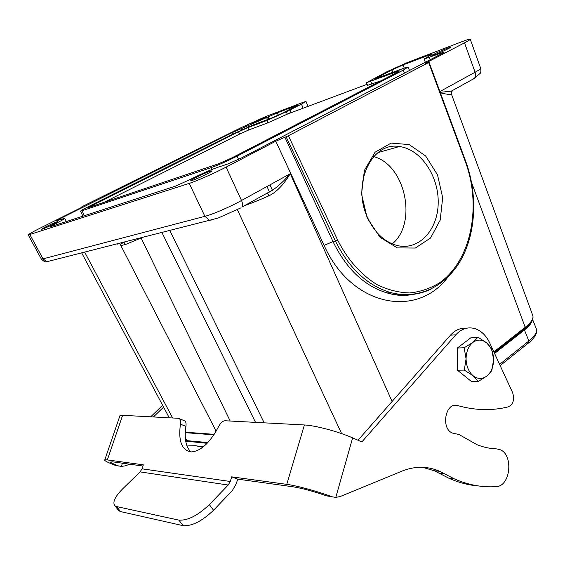 <?xml version="1.0" encoding="UTF-8"?>
<svg xmlns="http://www.w3.org/2000/svg" width="565" height="565" viewBox="0 0 565 565"><rect width="100%" height="100%" fill="white"/><g stroke="black" fill="none" stroke-linecap="round" stroke-linejoin="round"><path stroke-width="0.85" d="M486.931 376C482.411 379.334 477.82 379.263 473.159 375.782L464.296 370.096L466.069 358.86C466.224 351.543 468.519 346.041 472.962 342.369C477.566 339.162 482.15 339.346 486.705 342.927L491.663 348.753L493.591 359.637C493.478 366.791 491.253 372.25 486.931 376L478.265 381.453L473.159 375.782C468.668 371.834 466.309 366.198 466.069 358.86L464.169 347.75L472.962 342.369L477.99 337.22L486.705 342.927C491.077 346.91 493.372 352.475 493.591 359.637L491.818 370.64L486.931 376M477.99 337.22L471.139 337.58L457.353 348.033L464.169 347.75M464.296 370.096L457.466 370.209L457.353 348.033M478.265 381.453L471.401 381.481L457.466 370.209M462.467 41.499L407.612 62.433L387.329 71.501L366.452 82.723L397.209 71.55L399.653 70.851L397.202 72.398L231.685 157.981L218.803 163.695L87.956 207.729L238.592 131.786L247.936 127.598L266.864 120.493L286.278 111.792L301.477 104.122L306.004 101.446L303.144 102.3L265.564 116.637L241.806 127.309L82.441 206.479L81.805 206.847L83.041 206.486L80.47 207.977L39.868 228.274C32.043 232.215 28.186 234.454 28.292 234.984L189.24 183.392C196.634 181.075 214.566 173.165 226.071 167.134L275.777 141.222L288.383 135.762L428.658 62.538L425.417 63.421L427.041 62.376L464.508 42.848C468.533 40.736 470.44 39.515 470.228 39.183C469.79 38.928 467.206 39.698 462.467 41.499M480.638 68.238C480.907 68.739 479.056 70.067 475.087 72.235L464.508 42.848M265.896 193.816L273.1 189.769C276.539 187.58 283.157 181.527 284.746 179.748L290.276 173.709C286.723 179.338 283.757 183.434 281.37 186.005C277.182 190.617 273.043 193.88 268.94 195.794C259.858 199.84 251.75 203.11 244.61 205.596M103.798 202.475L239.609 134.053L248.96 129.872L267.895 122.831L287.31 114.144L290.657 112.449L290.135 109.843L291.272 112.633M290.657 112.449L289.393 113.247L290.41 112.958L367.109 84.298M367.54 85.343L380.803 80.873M268.926 119.024L268.029 116.983L277.253 112.845L298.094 105.034L281.688 113.523L272.026 117.852L253.311 124.9L234.701 133.248L88.592 206.529C83.175 209.269 80.491 210.83 80.555 211.225L211.176 167.628C218.521 164.994 227.158 161.166 237.102 156.145L403.212 70.145L408.043 67.073L403.085 68.52L374.75 78.994L391.884 69.94L403.022 64.961L429.845 54.748L432.437 53.979L424.11 59.064L441.343 53.004L444.147 52.192L441.858 53.647L241.502 157.932L227.893 163.949L217.384 167.438C209.855 170.114 200.956 174.048 190.68 179.253L175.425 186.16L50.659 226.643L54.325 224.234L54.883 225.273M232.568 134.315L231.876 132.761L60.723 218.394L56.606 220.781L64.707 218.33C64.848 218.697 61.995 220.364 56.147 223.323L54.325 224.234M231.876 132.761L268.029 116.983M192.552 180.313L190.878 180.652C189.593 180.327 204.601 172.975 209.989 171.273L211.776 170.898C213.153 171.174 197.842 178.674 192.552 180.313M42.41 229.1L41.704 229.242C40.779 229.115 53.774 222.78 57.044 221.763L57.792 221.6C58.788 221.699 45.61 228.126 42.41 229.1M264.258 117.901L265.698 117.478C266.511 117.633 251.75 124.42 251.658 123.933C251.022 123.834 260.486 119.307 264.258 117.901M447.226 48.279L450.22 47.389C451.308 47.714 432.077 56.309 431.943 55.554C431.173 55.349 441.639 50.37 447.226 48.279M471.613 182.657L525.196 327.312L525.16 328.371C531.488 323.335 533.996 318.95 532.675 315.221C533.946 318.264 531.453 322.297 525.196 327.312L493.845 351.889M451.315 93.79L451.287 94.376C450.446 94.835 446.809 94.32 440.368 92.822M453.151 90.139L451.266 91.142L440.192 92.342M286.095 136.779L335.462 241.121L332.99 241.58C346.352 268.961 364.39 286.074 387.103 292.924L387.138 292.938C395.401 295.22 403.523 295.735 411.511 294.485M367.172 217.991L361.536 194L364.397 170.404L375.054 152.225L391.121 143.1L409.187 144.584L425.671 155.996L437.522 174.889L442.67 197.63L440.213 220.053L430.537 238.02L415.303 248.049L397.287 247.908L380.033 237.265L367.172 217.991M226.071 167.134L241.516 200.483C230.266 206.797 212.433 214.495 204.883 216.324L209.495 220.258M189.24 183.392L204.883 216.324L43.018 258.862L41.273 258.94M307.544 123.558L344.812 104.158M121.517 245.457L120.296 244.179L120.733 245.344L121.517 245.457L125.762 244.398L142.853 237.258M123.431 242.632L125.762 244.398M88.324 251.157L91.749 250.281M86.735 251.559L83.33 252.428M367.299 217.045C374.51 232.745 384.652 242.279 397.739 245.648C419.159 250.57 438.045 229.687 438.207 202.757C438.737 175.899 420.621 148.991 399.335 146.533C371.805 141.476 351.776 183.583 367.299 217.045M373.677 156.618C405.522 164.811 417.697 223.26 392.258 243.896M494.566 353.457L524.447 329.981C528.84 326.499 531.397 323.406 532.124 320.708M179.465 418.75L183.795 420.494C185.68 420.819 186.401 422.782 185.949 426.384L180.426 424.174C178.18 441.194 181.796 450.446 191.274 451.929C200.836 451.244 209.947 442.791 218.62 426.554C220.597 422.832 222.737 420.897 225.047 420.756L304.373 424.965C315.093 425.389 338.718 431.681 352.638 437.882L335.787 497.398L340.236 496.515L402.089 471.069C415.084 465.948 427.585 466.019 439.605 471.288L454.444 478.915C468.329 485.01 482.213 487.581 496.084 486.635C510.696 486.529 513.797 454.182 499.735 449.57L496.501 448.885C489.933 448.659 483.407 447.254 476.931 444.662L458.942 434.485L452.727 433.157C440.305 428.934 445.524 401.263 457.834 405.621C475.271 410.48 492.115 410.889 508.366 406.849C513.31 404.3 514.729 399.561 512.617 392.647L489.77 343.047C486.14 335.426 481.105 330.589 474.671 328.54C467.651 326.697 461.337 328.802 455.743 334.854L361.882 441.922L352.638 437.882M190.963 451.915C185.836 447.106 184.169 438.595 185.949 426.384M335.787 497.398L326.549 495.865C313.511 491.317 302.346 488.294 293.051 486.797L237.71 479.141L236.283 483.746L232.307 490.625L213.542 510.252C202.101 521.149 191.959 526.29 183.109 525.676L120.564 511.586L118.834 510.781L118.043 509.778M142.931 466.033L112.605 461.838L110.479 462.085C110.959 462.777 113.53 464.034 118.198 465.843L115.55 465.461L118.848 466.061M357.998 440.22L450.482 335.151C455.093 330.087 460.355 327.792 466.259 328.272M331.606 496.593C317.135 491.225 296.463 485.596 286.78 484.353L231.707 476.853L230.273 481.479L228.211 485.031L209.347 504.623L213.542 510.252M237.71 479.141L231.707 476.853M104.772 459.896L119.78 416.179C119.611 415.515 120.564 415.226 122.619 415.324L107.343 459.924L143.333 464.826L142.006 468.83L140.099 471.895L122.775 488.725C114.893 496.755 112.273 502.44 114.914 505.781L116.637 506.572L178.886 520.132C187.7 520.683 197.856 515.513 209.347 504.623M107.343 459.924C105.316 459.656 104.419 459.762 104.652 460.249C105.344 461.209 108.974 462.947 115.55 465.461M180.426 424.174C180.892 420.558 180.186 418.594 178.307 418.284L122.619 415.324M122.428 463.201L121.334 466.443L125.027 465.871L129.865 464.225M121.334 466.443L118.198 465.843M163.589 407.104L153.426 416.963M150.714 416.815L162.628 405.282M186.966 445.955L195.193 445.693L203.231 446.894M202.757 447.268L195.419 445.707M478.732 485.992C468.802 485.229 458.935 482.68 449.14 478.357L434.337 470.772L422.514 467.29M398.516 294.167L399.01 295.205M269.943 184.875L272.422 190.306M169.747 230.407L264.166 422.832M255.528 422.373L161.88 232.413M230.181 421.031L140.982 237.738M214.184 434.344L185.313 432.19M474.416 78.337C475.688 76.734 475.914 74.7 475.087 72.235L439.902 91.558M427.041 62.376L427.232 62.913M284.873 137.196L332.99 241.58L324.098 245.387C351.529 306.852 417.076 318.724 447.946 277.055M324.098 245.387L275.777 141.222M392.089 401.489L290.276 173.709L241.516 200.483C242.689 203.301 242.809 205.505 241.869 207.087M341.606 433.602L237.335 209.587M122.315 242.879L126.023 241.552M240.605 207.991L218.316 217.97L209.544 220.265L213.28 219.764M48.569 261.284L46.838 261.729C45.539 262.294 43.717 261.411 41.365 259.081M46.796 261.722L43.018 258.862L29.917 234.652M116.623 243.946L117.527 244.094M303.002 107.915L301.477 104.122M287.31 114.144L286.278 111.792M371.904 84.185L370.788 81.473M266.864 120.493L267.895 122.831M248.96 129.872L247.936 127.598M238.592 131.786L239.609 134.053M92.406 206.317L91.947 205.392M397.209 71.55L397.492 72.242M452.367 90.76L451.138 93.013L451.287 94.376M480.674 68.337C481.027 71.303 480.843 72.991 480.137 73.401L472.891 79.354M494.198 352.666L524.85 328.618M288.383 135.762L337.686 240.132L335.462 241.121C349.219 268.552 367.596 285.692 390.599 292.55C405.204 296.399 418.898 295.142 431.688 288.764M337.686 240.132C347.609 259.78 361.473 275.268 377.272 284.746C388.035 289.937 398.855 292.677 409.738 292.953C420.402 291.83 430.346 288.447 439.577 282.79C471.196 260.677 482.023 206.38 465.32 161.569L428.658 62.538M414.654 294.111C405.38 296.124 396.206 295.728 387.145 292.938L390.599 292.55C419.138 300.156 446.788 285.841 461.485 258.876C476.14 231.77 477.658 193.802 465.701 161.258L465.32 161.569M268.94 195.794L267.542 193.082M269.512 192.044L266.977 186.506M397.824 146.384L398.057 146.893M82.116 210.886L84.369 215.703M313.78 120.31L312.791 120.663M339.685 106.665L340.695 106.305M237.102 156.145L238.557 159.401M404.491 73.097L403.212 70.145M377.187 77.483L377.484 78.154M392.866 72.362L391.884 69.94M403.022 64.961L404.286 68.075M430.099 55.441L429.845 54.748M430.255 59.692L429.414 57.51M441.625 53.774L441.343 53.004M212.002 169.451L211.176 167.628M56.147 223.323L56.825 224.644M60.723 218.394L61.218 219.326M240.874 128.728L241.439 130.007M248.155 125.974L248.536 126.843M267.499 119.561L266.645 117.675M277.253 112.845L278.263 115.175M296.738 105.916L296.569 105.493M84.778 252.329L172.636 417.98M120.642 245.118L216.134 431.18M532.633 319.557L536.171 328.442C537.654 331.62 535.217 335.808 528.875 341.006L499.594 364.368M528.353 343.082L528.826 342.708L528.875 341.006L524.447 329.981M207.849 442.557L185.61 440.545M188.583 441.646L186.768 440.7L185.32 437.797M457.834 405.621L453.949 405.529M450.482 335.151L455.743 334.854M120.564 511.586L116.637 506.572M178.886 520.132L183.109 525.676M230.273 481.479L142.006 468.83M140.099 471.895L228.211 485.031M286.78 484.353L304.373 424.965M496.501 448.885L492.8 448.631M439.182 473.251L444.464 473.781M400.394 295.304L399.935 294.344M213.867 434.831L185.285 432.677M470.292 39.352L480.653 68.273M209.544 220.265L46.838 261.729M367.568 85.407L366.452 82.723M451.386 93.981L532.668 315.214M451.308 93.79L451.266 91.177M474.367 78.387L451.287 91.17M429.068 62.284L465.701 161.258M28.342 235.082L41.372 259.13M241.834 207.136L273.015 189.875M267.591 193.124L273.121 189.805M266.864 193.449L265.282 194.155M307.939 106.255L306.039 101.538M80.52 211.141L82.878 216.19M407.994 66.953L409.519 70.484M424.11 59.064L425.325 62.256M64.735 218.394L66.388 221.537M81.657 252.859L169.274 417.803M123.396 242.632L120.296 244.172M123.622 242.547L126.638 241.396M399.335 146.533L377.957 152.628M536.411 329.014C537.322 330.532 536.778 333.039 534.773 336.542C532.188 339.784 530.21 341.839 528.826 342.708L500.166 365.611M207.143 443.306L185.701 441.145M118.834 510.781L114.914 505.781M449.14 478.357L454.444 478.915M439.605 471.288L434.337 470.772"/></g></svg>
